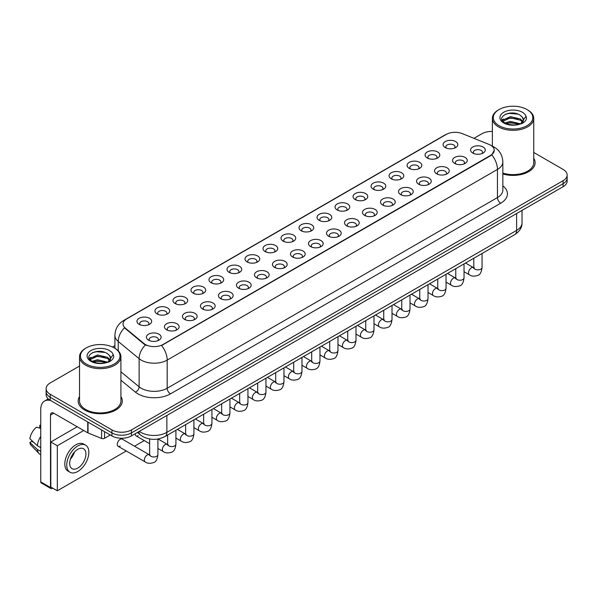 <?xml version="1.0" encoding="UTF-8"?>
<svg xmlns="http://www.w3.org/2000/svg" width="597" height="597" viewBox="0 0 597 597"><rect width="100%" height="100%" fill="white"/><g stroke="black" fill="none" stroke-linecap="round" stroke-linejoin="round"><path stroke-width="0.9" d="M427.236 157.974L427.236 157.974A7.358 4.246 180 0 1 427.236 151.966A7.358 4.246 180 0 1 437.638 151.966A7.358 4.246 180 0 1 437.638 157.974A7.358 4.246 180 0 1 427.236 157.974M436.429 158.533A4.597 2.657 0 0 0 437.034 157.22A4.597 2.657 0 0 0 435.691 155.347A4.597 2.657 0 0 0 430.676 154.772A4.597 2.657 0 0 0 427.84 157.22A4.597 2.657 0 0 0 428.445 158.533M409.229 168.369L409.229 168.369A7.358 4.246 180 0 1 409.229 162.362A7.358 4.246 180 0 1 419.631 162.362A7.358 4.246 180 0 1 419.631 168.369A7.358 4.246 180 0 1 409.229 168.369M418.422 168.936A4.597 2.657 0 0 0 419.027 167.623A4.597 2.657 0 0 0 417.684 165.742A4.597 2.657 0 0 0 412.669 165.168A4.597 2.657 0 0 0 409.833 167.623A4.597 2.657 0 0 0 410.438 168.936M391.222 178.764L391.222 178.764A7.358 4.246 180 0 1 391.222 172.764A7.358 4.246 180 0 1 401.624 172.764A7.358 4.246 180 0 1 401.624 178.764A7.358 4.246 180 0 1 391.222 178.764M400.415 179.331A4.597 2.657 0 0 0 401.02 178.018A4.597 2.657 0 0 0 399.669 176.137A4.597 2.657 0 0 0 394.662 175.563A4.597 2.657 0 0 0 391.826 178.018A4.597 2.657 0 0 0 392.43 179.331M373.215 189.167L373.215 189.167A7.358 4.246 180 0 1 373.215 183.16A7.358 4.246 180 0 1 383.617 183.16A7.358 4.246 180 0 1 383.617 189.167A7.358 4.246 180 0 1 373.215 189.167M382.408 189.727A4.597 2.657 0 0 0 383.013 188.413A4.597 2.657 0 0 0 381.662 186.533A4.597 2.657 0 0 0 376.655 185.958A4.597 2.657 0 0 0 373.819 188.413A4.597 2.657 0 0 0 374.416 189.727M355.208 199.562L355.208 199.562A7.358 4.246 180 0 1 355.208 193.555A7.358 4.246 180 0 1 365.603 193.555A7.358 4.246 180 0 1 365.603 199.562A7.358 4.246 180 0 1 355.208 199.562M364.401 200.122A4.597 2.657 0 0 0 365.006 198.808A4.597 2.657 0 0 0 363.655 196.935A4.597 2.657 0 0 0 358.648 196.361A4.597 2.657 0 0 0 355.805 198.808A4.597 2.657 0 0 0 356.409 200.122M337.193 209.957L337.193 209.957A7.358 4.246 180 0 1 337.193 203.95A7.358 4.246 180 0 1 347.596 203.95A7.358 4.246 180 0 1 347.596 209.957A7.358 4.246 180 0 1 337.193 209.957M346.394 210.517A4.597 2.657 0 0 0 346.991 209.204A4.597 2.657 0 0 0 345.648 207.331A4.597 2.657 0 0 0 340.641 206.756A4.597 2.657 0 0 0 337.798 209.204A4.597 2.657 0 0 0 338.402 210.517M319.186 220.353L319.186 220.353A7.358 4.246 180 0 1 319.186 214.345A7.358 4.246 180 0 1 329.589 214.345A7.358 4.246 180 0 1 329.589 220.353A7.358 4.246 180 0 1 319.186 220.353M328.38 220.92A4.597 2.657 0 0 0 328.984 219.606A4.597 2.657 0 0 0 327.641 217.726A4.597 2.657 0 0 0 322.626 217.151A4.597 2.657 0 0 0 319.791 219.606A4.597 2.657 0 0 0 320.395 220.92M301.179 230.748L301.179 230.748A7.358 4.246 180 0 1 301.179 224.748A7.358 4.246 180 0 1 311.582 224.748A7.358 4.246 180 0 1 311.582 230.748A7.358 4.246 180 0 1 301.179 230.748M310.373 231.315A4.597 2.657 0 0 0 310.977 230.002A4.597 2.657 0 0 0 309.634 228.121A4.597 2.657 0 0 0 304.619 227.547A4.597 2.657 0 0 0 301.783 230.002A4.597 2.657 0 0 0 302.388 231.315M283.172 241.151L283.172 241.151A7.358 4.246 180 0 1 283.172 235.143A7.358 4.246 180 0 1 293.575 235.143A7.358 4.246 180 0 1 293.575 241.151A7.358 4.246 180 0 1 283.172 241.151M292.366 241.71A4.597 2.657 0 0 0 292.97 240.397A4.597 2.657 0 0 0 291.62 238.524A4.597 2.657 0 0 0 286.612 237.942A4.597 2.657 0 0 0 283.776 240.397A4.597 2.657 0 0 0 284.381 241.71M265.165 251.546L265.165 251.546A7.358 4.246 180 0 1 265.165 245.539A7.358 4.246 180 0 1 275.568 245.539A7.358 4.246 180 0 1 275.568 251.546A7.358 4.246 180 0 1 265.165 251.546M274.359 252.106A4.597 2.657 0 0 0 274.963 250.792A4.597 2.657 0 0 0 273.613 248.919A4.597 2.657 0 0 0 268.605 248.345A4.597 2.657 0 0 0 265.769 250.792A4.597 2.657 0 0 0 266.366 252.106M247.158 261.941L247.158 261.941A7.358 4.246 180 0 1 247.158 255.934A7.358 4.246 180 0 1 257.561 255.934A7.358 4.246 180 0 1 257.561 261.941A7.358 4.246 180 0 1 247.158 261.941M256.352 262.508A4.597 2.657 0 0 0 256.956 261.195A4.597 2.657 0 0 0 255.606 259.314A4.597 2.657 0 0 0 250.598 258.74A4.597 2.657 0 0 0 247.762 261.195A4.597 2.657 0 0 0 248.359 262.508M229.144 272.336L229.144 272.336A7.358 4.246 180 0 1 229.144 266.337A7.358 4.246 180 0 1 239.546 266.337A7.358 4.246 180 0 1 239.546 272.336A7.358 4.246 180 0 1 229.144 272.336M238.345 272.904A4.597 2.657 0 0 0 238.942 271.59A4.597 2.657 0 0 0 237.599 269.71A4.597 2.657 0 0 0 232.591 269.135A4.597 2.657 0 0 0 229.748 271.59A4.597 2.657 0 0 0 230.352 272.904M211.137 282.739L211.137 282.739A7.358 4.246 180 0 1 211.137 276.732A7.358 4.246 180 0 1 221.539 276.732A7.358 4.246 180 0 1 221.539 282.739A7.358 4.246 180 0 1 211.137 282.739M220.338 283.299A4.597 2.657 0 0 0 220.935 281.985A4.597 2.657 0 0 0 219.592 280.105A4.597 2.657 0 0 0 214.584 279.53A4.597 2.657 0 0 0 211.741 281.985A4.597 2.657 0 0 0 212.345 283.299M193.13 293.134L193.13 293.134A7.358 4.246 180 0 1 193.13 287.127A7.358 4.246 180 0 1 203.532 287.127A7.358 4.246 180 0 1 203.532 293.134A7.358 4.246 180 0 1 193.13 293.134M202.323 293.694A4.597 2.657 0 0 0 202.928 292.381A4.597 2.657 0 0 0 201.585 290.508A4.597 2.657 0 0 0 196.57 289.933A4.597 2.657 0 0 0 193.734 292.381A4.597 2.657 0 0 0 194.338 293.694M175.122 303.53L175.122 303.53A7.358 4.246 180 0 1 175.122 297.522A7.358 4.246 180 0 1 185.525 297.522A7.358 4.246 180 0 1 185.525 303.53A7.358 4.246 180 0 1 175.122 303.53M184.316 304.089A4.597 2.657 0 0 0 184.921 302.776A4.597 2.657 0 0 0 183.577 300.903A4.597 2.657 0 0 0 178.563 300.328A4.597 2.657 0 0 0 175.727 302.776A4.597 2.657 0 0 0 176.331 304.089M157.115 313.925L157.115 313.925A7.358 4.246 180 0 1 157.115 307.918A7.358 4.246 180 0 1 167.518 307.918A7.358 4.246 180 0 1 167.518 313.925A7.358 4.246 180 0 1 157.115 313.925M166.309 314.492A4.597 2.657 0 0 0 166.914 313.179A4.597 2.657 0 0 0 165.563 311.298A4.597 2.657 0 0 0 160.556 310.724A4.597 2.657 0 0 0 157.72 313.179A4.597 2.657 0 0 0 158.324 314.492M139.108 324.32L139.108 324.32A7.358 4.246 180 0 1 139.108 318.32A7.358 4.246 180 0 1 149.511 318.32A7.358 4.246 180 0 1 149.511 324.32A7.358 4.246 180 0 1 139.108 324.32M148.302 324.887A4.597 2.657 0 0 0 148.907 323.574A4.597 2.657 0 0 0 147.556 321.693A4.597 2.657 0 0 0 142.549 321.119A4.597 2.657 0 0 0 139.713 323.574A4.597 2.657 0 0 0 140.31 324.887M445.243 147.578L445.243 147.578A7.358 4.246 180 0 1 445.243 141.571A7.358 4.246 180 0 1 455.645 141.571A7.358 4.246 180 0 1 455.645 147.578A7.358 4.246 180 0 1 445.243 147.578M454.444 148.138A4.597 2.657 0 0 0 455.041 146.825A4.597 2.657 0 0 0 453.698 144.952A4.597 2.657 0 0 0 448.69 144.377A4.597 2.657 0 0 0 445.847 146.825A4.597 2.657 0 0 0 446.452 148.138M454.705 163.436L454.705 163.436A7.358 4.246 180 0 1 454.705 157.429A7.358 4.246 180 0 1 465.108 157.429A7.358 4.246 180 0 1 465.108 163.436A7.358 4.246 180 0 1 454.705 163.436M463.899 163.996A4.597 2.657 0 0 0 464.503 162.683A4.597 2.657 0 0 0 463.153 160.809A4.597 2.657 0 0 0 458.145 160.235A4.597 2.657 0 0 0 455.31 162.683A4.597 2.657 0 0 0 455.914 163.996M436.698 173.831L436.698 173.831A7.358 4.246 180 0 1 436.698 167.824A7.358 4.246 180 0 1 447.101 167.824A7.358 4.246 180 0 1 447.101 173.831A7.358 4.246 180 0 1 436.698 173.831M445.892 174.391A4.597 2.657 0 0 0 446.496 173.078A4.597 2.657 0 0 0 445.146 171.205A4.597 2.657 0 0 0 440.138 170.63A4.597 2.657 0 0 0 437.303 173.078A4.597 2.657 0 0 0 437.899 174.391M418.691 184.227L418.691 184.227A7.358 4.246 180 0 1 418.691 178.219A7.358 4.246 180 0 1 429.086 178.219A7.358 4.246 180 0 1 429.086 184.227A7.358 4.246 180 0 1 418.691 184.227M427.885 184.794A4.597 2.657 0 0 0 428.489 183.48A4.597 2.657 0 0 0 427.139 181.6A4.597 2.657 0 0 0 422.131 181.025A4.597 2.657 0 0 0 419.295 183.48A4.597 2.657 0 0 0 419.892 184.794M400.677 194.622L400.677 194.622A7.358 4.246 180 0 1 400.677 188.622A7.358 4.246 180 0 1 411.079 188.622A7.358 4.246 180 0 1 411.079 194.622A7.358 4.246 180 0 1 400.677 194.622M409.878 195.189A4.597 2.657 0 0 0 410.475 193.876A4.597 2.657 0 0 0 409.132 191.995A4.597 2.657 0 0 0 404.124 191.421A4.597 2.657 0 0 0 401.281 193.876A4.597 2.657 0 0 0 401.885 195.189M382.67 205.025L382.67 205.025A7.358 4.246 180 0 1 382.67 199.017A7.358 4.246 180 0 1 393.072 199.017A7.358 4.246 180 0 1 393.072 205.025A7.358 4.246 180 0 1 382.67 205.025M391.863 205.584A4.597 2.657 0 0 0 392.468 204.271A4.597 2.657 0 0 0 391.125 202.398A4.597 2.657 0 0 0 386.11 201.816A4.597 2.657 0 0 0 383.274 204.271A4.597 2.657 0 0 0 383.878 205.584M364.663 215.42L364.663 215.42A7.358 4.246 180 0 1 364.663 209.413A7.358 4.246 180 0 1 375.065 209.413A7.358 4.246 180 0 1 375.065 215.42A7.358 4.246 180 0 1 364.663 215.42M373.856 215.98A4.597 2.657 0 0 0 374.461 214.666A4.597 2.657 0 0 0 373.118 212.793A4.597 2.657 0 0 0 368.103 212.219A4.597 2.657 0 0 0 365.267 214.666A4.597 2.657 0 0 0 365.871 215.98M346.656 225.815L346.656 225.815A7.358 4.246 180 0 1 346.656 219.808A7.358 4.246 180 0 1 357.058 219.808A7.358 4.246 180 0 1 357.058 225.815A7.358 4.246 180 0 1 346.656 225.815M355.849 226.375A4.597 2.657 0 0 0 356.454 225.062A4.597 2.657 0 0 0 355.103 223.188A4.597 2.657 0 0 0 350.096 222.614A4.597 2.657 0 0 0 347.26 225.062A4.597 2.657 0 0 0 347.864 226.375M328.648 236.211L328.648 236.211A7.358 4.246 180 0 1 328.648 230.211A7.358 4.246 180 0 1 339.051 230.211A7.358 4.246 180 0 1 339.051 236.211A7.358 4.246 180 0 1 328.648 236.211M337.842 236.778A4.597 2.657 0 0 0 338.447 235.464A4.597 2.657 0 0 0 337.096 233.584A4.597 2.657 0 0 0 332.089 233.009A4.597 2.657 0 0 0 329.253 235.464A4.597 2.657 0 0 0 329.85 236.778M310.641 246.606L310.641 246.606A7.358 4.246 180 0 1 310.641 240.606A7.358 4.246 180 0 1 321.044 240.606A7.358 4.246 180 0 1 321.044 246.606A7.358 4.246 180 0 1 310.641 246.606M319.835 247.173A4.597 2.657 0 0 0 320.44 245.86A4.597 2.657 0 0 0 319.089 243.979A4.597 2.657 0 0 0 314.082 243.404A4.597 2.657 0 0 0 311.246 245.86A4.597 2.657 0 0 0 311.843 247.173M292.634 257.008L292.634 257.008A7.358 4.246 180 0 1 292.634 251.001A7.358 4.246 180 0 1 303.03 251.001A7.358 4.246 180 0 1 303.03 257.008A7.358 4.246 180 0 1 292.634 257.008M301.828 257.568A4.597 2.657 0 0 0 302.425 256.255A4.597 2.657 0 0 0 301.082 254.382A4.597 2.657 0 0 0 296.075 253.807A4.597 2.657 0 0 0 293.231 256.255A4.597 2.657 0 0 0 293.836 257.568M274.62 267.404L274.62 267.404A7.358 4.246 180 0 1 274.62 261.396A7.358 4.246 180 0 1 285.023 261.396A7.358 4.246 180 0 1 285.023 267.404A7.358 4.246 180 0 1 274.62 267.404M283.821 267.963A4.597 2.657 0 0 0 284.418 266.65A4.597 2.657 0 0 0 283.075 264.777A4.597 2.657 0 0 0 278.068 264.202A4.597 2.657 0 0 0 275.224 266.65A4.597 2.657 0 0 0 275.829 267.963M256.613 277.799L256.613 277.799A7.358 4.246 180 0 1 256.613 271.792A7.358 4.246 180 0 1 267.016 271.792A7.358 4.246 180 0 1 267.016 277.799A7.358 4.246 180 0 1 256.613 277.799M265.807 278.366A4.597 2.657 0 0 0 266.411 277.053A4.597 2.657 0 0 0 265.068 275.172A4.597 2.657 0 0 0 260.053 274.598A4.597 2.657 0 0 0 257.217 277.053A4.597 2.657 0 0 0 257.822 278.366M238.606 288.194L238.606 288.194A7.358 4.246 180 0 1 238.606 282.194A7.358 4.246 180 0 1 249.009 282.194A7.358 4.246 180 0 1 249.009 288.194A7.358 4.246 180 0 1 238.606 288.194M247.8 288.761A4.597 2.657 0 0 0 248.404 287.448A4.597 2.657 0 0 0 247.061 285.567A4.597 2.657 0 0 0 242.046 284.993A4.597 2.657 0 0 0 239.21 287.448A4.597 2.657 0 0 0 239.815 288.761M220.599 298.597L220.599 298.597A7.358 4.246 180 0 1 220.599 292.59A7.358 4.246 180 0 1 231.002 292.59A7.358 4.246 180 0 1 231.002 298.597A7.358 4.246 180 0 1 220.599 298.597M229.793 299.157A4.597 2.657 0 0 0 230.397 297.843A4.597 2.657 0 0 0 229.047 295.97A4.597 2.657 0 0 0 224.039 295.388A4.597 2.657 0 0 0 221.203 297.843A4.597 2.657 0 0 0 221.808 299.157M202.592 308.992L202.592 308.992A7.358 4.246 180 0 1 202.592 302.985A7.358 4.246 180 0 1 212.995 302.985A7.358 4.246 180 0 1 212.995 308.992A7.358 4.246 180 0 1 202.592 308.992M211.786 309.552A4.597 2.657 0 0 0 212.39 308.239A4.597 2.657 0 0 0 211.04 306.365A4.597 2.657 0 0 0 206.032 305.791A4.597 2.657 0 0 0 203.196 308.239A4.597 2.657 0 0 0 203.793 309.552M184.585 319.388L184.585 319.388A7.358 4.246 180 0 1 184.585 313.38A7.358 4.246 180 0 1 194.98 313.38A7.358 4.246 180 0 1 194.98 319.388A7.358 4.246 180 0 1 184.585 319.388M193.779 319.947A4.597 2.657 0 0 0 194.383 318.634A4.597 2.657 0 0 0 193.032 316.761A4.597 2.657 0 0 0 188.025 316.186A4.597 2.657 0 0 0 185.189 318.634A4.597 2.657 0 0 0 185.786 319.947M166.57 329.783L166.57 329.783A7.358 4.246 180 0 1 166.57 323.775A7.358 4.246 180 0 1 176.973 323.775A7.358 4.246 180 0 1 176.973 329.783A7.358 4.246 180 0 1 166.57 329.783M175.772 330.35A4.597 2.657 0 0 0 176.369 329.037A4.597 2.657 0 0 0 175.025 327.156A4.597 2.657 0 0 0 170.018 326.581A4.597 2.657 0 0 0 167.175 329.037A4.597 2.657 0 0 0 167.779 330.35M148.563 340.178L148.563 340.178A7.358 4.246 180 0 1 148.563 334.178A7.358 4.246 180 0 1 158.966 334.178A7.358 4.246 180 0 1 158.966 340.178A7.358 4.246 180 0 1 148.563 340.178M157.757 340.745A4.597 2.657 0 0 0 158.362 339.432A4.597 2.657 0 0 0 157.018 337.551A4.597 2.657 0 0 0 152.004 336.977A4.597 2.657 0 0 0 149.168 339.432A4.597 2.657 0 0 0 149.772 340.745M472.712 153.033L472.712 153.033A7.358 4.246 180 0 1 472.712 147.034A7.358 4.246 180 0 1 483.115 147.034A7.358 4.246 180 0 1 483.115 153.033A7.358 4.246 180 0 1 472.712 153.033M481.906 153.601A4.597 2.657 0 0 0 482.51 152.287A4.597 2.657 0 0 0 481.167 150.407A4.597 2.657 0 0 0 476.152 149.832A4.597 2.657 0 0 0 473.317 152.287A4.597 2.657 0 0 0 473.921 153.601M488.965 144.407A12.41 7.164 180 0 1 490.622 145.213A12.41 7.164 180 0 1 494.256 150.28A12.41 7.164 180 0 1 490.622 155.347L162.966 344.514A12.41 7.164 180 0 1 144.019 343.559L125.28 328.104A12.41 7.164 180 0 1 123.034 323.999A12.41 7.164 180 0 1 126.668 318.932L446.302 134.392A12.41 7.164 180 0 1 462.197 133.586L488.965 144.407M79.543 396.572A22.067 12.738 0 0 0 78.162 401.005A22.067 12.738 0 0 0 84.625 410.012A22.067 12.738 0 0 0 108.676 412.773A22.067 12.738 0 0 0 122.295 401.005A22.067 12.738 0 0 0 120.915 396.572A22.067 12.738 0 0 1 122.295 401.005A22.067 12.738 0 0 1 108.676 412.773A22.067 12.738 0 0 1 84.625 410.012A22.067 12.738 0 0 1 78.162 401.005A22.067 12.738 0 0 1 79.543 396.572M494.256 150.28L491.824 154.839L490.622 155.713L161.571 345.514A16.089 9.291 60 0 1 167.19 360.095A18.388 10.619 180 0 1 141.19 360.095A18.388 10.619 180 0 1 139.123 358.678L118.243 341.454A18.388 10.619 180 0 1 114.915 335.365L114.915 348.305M79.543 366.028L50.17 382.99A13.791 7.962 0 0 0 46.133 388.617L46.133 394.624A13.791 7.962 0 0 0 50.17 400.259L111.93 435.914L111.93 432.907A13.791 7.962 0 0 0 131.437 432.907L563.113 183.682A13.791 7.962 0 0 0 567.15 178.055A13.791 7.962 0 0 1 563.113 183.682L131.437 432.907A13.791 7.962 0 0 1 111.93 432.907L50.17 397.251L111.93 432.907L111.93 429.907A13.791 7.962 0 0 0 131.437 429.907L563.113 180.682A13.791 7.962 0 0 0 567.15 175.048A13.791 7.962 0 0 0 563.113 169.421L533.74 152.466M46.133 391.625A13.791 7.962 0 0 0 50.17 397.251A13.791 7.962 0 0 1 46.133 391.625M146.81 345.514L144.019 344.103L124.445 327.805A16.089 10.761 129.5 0 0 118.243 341.454L118.243 350.842M502.838 173.958A22.067 12.738 0 0 0 535.121 162.668A22.067 12.738 0 0 0 533.74 158.235A22.067 12.738 0 0 1 535.121 162.668A22.067 12.738 0 0 1 502.838 173.958M492.368 131.444A13.791 7.962 0 0 0 481.846 133.765L473.936 138.332M114.915 345.611L112.49 347.014M46.133 388.617A13.791 7.962 0 0 0 50.17 394.251L111.93 429.907M111.93 435.914A13.791 7.962 0 0 0 131.437 435.914L563.113 186.689A13.791 7.962 0 0 0 567.15 181.055L567.15 175.048M104.535 431.646L104.535 438.302L110.303 434.974M50.857 400.654A18.388 10.619 -120 0 0 44.551 401.035A18.388 10.619 -120 0 0 40.745 409.452L40.745 481.891L50.499 487.525L50.499 415.079A4.597 2.657 60 0 1 51.446 412.975A4.597 2.657 60 0 1 53.745 413.206L87.737 432.825L87.737 421.945M50.499 487.525A2.298 1.328 120 0 0 50.969 488.577L41.223 482.943A2.298 1.328 -60 0 1 40.745 481.891M50.969 488.577A2.298 1.328 120 0 0 52.118 488.458L52.708 488.122M104.535 438.302A2.298 1.328 180 0 1 101.594 438.452L88.043 432.974A2.298 1.328 180 0 1 87.737 432.825M502.838 173.048A20.686 11.94 0 0 0 533.74 162.668L533.74 118.378A20.686 11.94 0 0 0 527.681 109.93L527.032 109.557A19.768 11.41 0 0 0 499.077 109.557A19.768 11.41 0 0 0 499.077 125.691A19.768 11.41 0 0 0 527.032 125.691A19.768 11.41 0 0 0 527.032 109.557L527.681 109.93M499.077 109.557L498.428 109.93A20.686 11.94 0 0 0 492.368 118.378A20.686 11.94 0 0 0 498.428 126.818A20.686 11.94 0 0 0 520.972 129.407A20.686 11.94 0 0 0 533.74 118.378M523.293 120.594L523.442 119.878A10.395 6 0 0 0 522.271 117.102L520.412 115.408C510.831 108.632 494.868 117.475 504.719 122.728C508.748 124.907 513.502 125.467 518.98 124.4L521.897 123.549C524.711 122.109 526.263 120.31 526.569 118.154L526.002 116.296L520.748 123.654M505.032 122.907L510.36 121.4L520.509 123.825M517.823 123.631L509.547 122.915L506.256 123.512L510.36 122.594L519.353 124.318M502.704 120.982L503.017 120.087L510.36 116.639L520.397 118.982L522.815 121.497M502.987 121.325L510.36 117.825L520.397 120.176L522.412 122.064M522.271 117.102L523.435 120.019M523.442 120.169L522.293 123.348M502.107 119.982L503.868 118.997M505.472 114.214L509.547 113.385L517.927 114.124M502.331 120.43L503.07 119.99M506.241 118.751L509.547 118.154L517.823 118.863M86.252 347.894L85.602 348.267A20.686 11.94 0 0 0 79.543 356.715L79.543 401.005A20.686 11.94 0 0 0 85.602 409.452A20.686 11.94 0 0 0 108.147 412.042A20.686 11.94 0 0 0 120.915 401.005L120.915 356.715A20.686 11.94 0 0 0 114.855 348.267L114.206 347.894A19.768 11.41 0 0 0 86.252 347.894A19.768 11.41 0 0 0 86.252 364.036A19.768 11.41 0 0 0 114.206 364.036A19.768 11.41 0 0 0 114.206 347.894L114.855 348.267M79.543 356.715A20.686 11.94 0 0 0 85.602 365.163A20.686 11.94 0 0 0 108.147 367.752A20.686 11.94 0 0 0 120.915 356.715M110.467 358.931L110.624 358.215A10.395 6 0 0 0 109.445 355.446L107.587 353.752C98.005 346.976 82.05 355.819 91.901 361.073C95.923 363.252 100.677 363.812 106.162 362.737L109.079 361.894C111.885 360.454 113.445 358.655 113.751 356.499L113.176 354.633L107.93 361.991M92.207 361.252L97.542 359.745L107.684 362.163M105.005 361.969L96.721 361.26L93.43 361.857L97.542 360.939L106.535 362.663M89.878 359.327L90.192 358.424L97.542 354.976L107.579 357.327L109.99 359.834M90.162 359.67L97.542 356.17L107.579 358.513L109.594 360.401M109.445 355.446L110.617 358.357M110.624 358.596L109.467 361.692M89.281 358.319L91.042 357.334M92.647 352.551L96.721 351.723L105.109 352.461M89.505 358.767L90.244 358.327M93.416 357.088L96.721 356.491L105.005 357.2M157.906 439.011L157.906 454.586C157.339 459.392 155.847 462.078 153.444 462.638C150.026 463.697 147.272 463.459 145.198 461.921A4.134 2.388 -60 0 1 144.564 458.608A4.134 2.388 -60 0 1 147.265 454.959A4.134 2.388 -60 0 1 147.452 454.862A4.134 2.388 -60 0 1 149.332 454.757L122.258 439.123A4.134 2.388 120 0 0 120.191 439.332A4.134 2.388 120 0 0 117.482 442.974A4.134 2.388 120 0 0 118.116 446.287A4.134 2.388 120 0 0 120.191 446.086M135.28 433.691A4.134 2.388 120 0 0 136.131 435.892A4.134 2.388 120 0 0 138.198 435.691M83.714 430.512L57.319 445.75L57.319 490.786L126.258 450.989M134.534 446.213L144.265 440.593M77.214 426.758L50.82 441.996L50.82 487.033L57.319 490.786M57.319 445.75L50.82 441.996M77.804 468.078A11.492 6.634 120 0 0 85.311 457.951A11.492 6.634 120 0 0 83.55 448.743A11.492 6.634 120 0 0 77.804 449.31A11.492 6.634 120 0 0 70.289 459.444A11.492 6.634 120 0 0 72.058 468.652A11.492 6.634 120 0 0 77.804 468.078M70.371 459.175A11.492 6.634 120 0 0 74.498 452.026M40.745 425.579L39.768 425.288L39.768 427.594L40.745 428.153M85.617 445.161L83.662 444.034A15.626 9.022 120 0 0 75.849 444.81A15.626 9.022 120 0 0 65.64 458.586A15.626 9.022 120 0 0 68.036 471.108L69.983 472.234A15.626 9.022 120 0 0 77.804 471.458A15.626 9.022 120 0 0 88.013 457.683A15.626 9.022 120 0 0 85.617 445.161A15.626 9.022 120 0 0 77.804 445.937A15.626 9.022 120 0 0 67.588 459.705A15.626 9.022 120 0 0 69.983 472.234M40.745 436.325A15.171 8.761 120 0 0 37.29 445.675L29.85 438.713A11.955 6.903 120 0 1 36.521 427.161L40.745 428.445M40.745 447.668L37.29 445.675M33.872 442.481L31.85 441.31L29.85 442.467L37.29 449.429L40.745 451.422M37.29 449.429A15.171 8.761 120 0 0 39.163 453.668A15.171 8.761 120 0 0 40.312 454.571L40.745 454.817M40.745 425.012A11.955 6.903 120 0 0 39.768 425.288M29.85 442.467A11.955 6.903 120 0 0 31.26 445.444L39.163 453.668M162.966 344.514L162.966 344.887M144.019 343.559L144.019 344.103M125.28 328.104L125.28 328.648M502.838 185.854A22.985 13.268 180 0 1 500.696 203.204L170.444 393.878A4.597 2.657 60 0 1 167.19 388.244L497.45 197.57A18.388 10.619 0 0 0 502.838 190.062L502.838 161.914A18.388 10.619 180 0 1 497.45 169.421A16.089 9.291 -120 0 0 491.824 154.839M170.444 393.878A22.985 13.268 180 0 1 137.937 393.878A22.985 13.268 180 0 1 135.362 392.102L120.915 380.192M145.392 344.954A16.089 10.761 129.5 0 0 139.123 358.678L139.123 386.826A18.388 10.619 0 0 0 141.19 388.244A18.388 10.619 0 0 0 167.19 388.244L167.19 360.095L497.45 169.421L497.45 197.57A4.597 2.657 60 0 0 500.696 203.204M502.838 161.914C502.525 155.302 499.614 150.347 494.115 147.041L491.794 145.907A16.089 7.537 112 0 0 491.577 145.832M125.303 319.865A16.089 9.291 -120 0 0 123.639 320.492C118.131 323.798 115.228 328.753 114.915 335.365M123.639 320.492L444.952 134.982A16.089 9.291 60 0 1 446.168 134.467M131.437 429.907L131.437 435.914M563.113 180.682L563.113 186.689M50.17 394.251L50.17 400.259M120.915 371.812L139.123 386.826A4.597 3.075 -50.5 0 1 135.362 392.102M139.34 431.347A18.388 10.619 0 0 0 140.862 432.347A18.388 10.619 0 0 0 166.869 432.347L516.629 230.412A18.388 10.619 0 0 0 522.017 222.905C522.151 227.472 519.718 231.375 514.726 234.621L164.959 436.556A9.194 5.306 60 0 0 166.869 432.347L166.869 415.46M516.629 213.525L516.629 230.412A9.194 5.306 60 0 1 514.726 234.621M138.84 431.638A9.194 6.149 129.5 0 0 140.482 434.982L137.422 432.452M482.048 253.486L482.048 267.441A4.134 2.388 180 0 1 480.652 269.232A4.134 2.388 180 0 1 474.988 269.135A4.134 2.388 180 0 1 473.779 267.441L473.645 268.337L474.011 268.031M482.048 267.441C481.481 272.247 479.995 274.933 477.585 275.493C474.167 276.553 471.421 276.314 469.346 274.777A4.134 2.388 -60 0 1 468.712 271.463A4.134 2.388 -60 0 1 471.414 267.814A4.134 2.388 -60 0 1 471.593 267.717A4.134 2.388 -60 0 1 473.481 267.613L474.324 267.941M464.041 263.881L464.041 277.836A4.134 2.388 180 0 1 462.638 279.627A4.134 2.388 180 0 1 456.981 279.53A4.134 2.388 180 0 1 455.765 277.836L455.638 278.732L456.004 278.426M464.041 277.836C463.473 282.642 461.988 285.329 459.578 285.888C456.16 286.948 453.414 286.709 451.332 285.179A4.134 2.388 -60 0 1 450.698 281.859A4.134 2.388 -60 0 1 453.407 278.217A4.134 2.388 -60 0 1 453.586 278.112A4.134 2.388 -60 0 1 455.474 278.008L456.309 278.344M446.034 274.284L446.034 288.239A4.134 2.388 180 0 1 444.631 290.03A4.134 2.388 180 0 1 438.974 289.926A4.134 2.388 180 0 1 437.758 288.239L437.623 289.127L437.997 288.821M446.034 288.239C445.466 293.037 443.981 295.724 441.571 296.284C438.153 297.343 435.407 297.105 433.325 295.575A4.134 2.388 -60 0 1 432.691 292.254A4.134 2.388 -60 0 1 435.4 288.612A4.134 2.388 -60 0 1 435.579 288.515A4.134 2.388 -60 0 1 437.467 288.403L438.302 288.739M428.027 284.679L428.027 298.634A4.134 2.388 180 0 1 426.624 300.425A4.134 2.388 180 0 1 420.96 300.321A4.134 2.388 180 0 1 419.751 298.634L419.616 299.53L419.989 299.224M428.027 298.634C427.459 303.44 425.974 306.119 423.564 306.686C420.146 307.739 417.4 307.5 415.318 305.97A4.134 2.388 -60 0 1 414.684 302.657A4.134 2.388 -60 0 1 417.385 299.007A4.134 2.388 -60 0 1 417.572 298.91A4.134 2.388 -60 0 1 419.46 298.806L420.295 299.134M410.02 295.075L410.02 309.03A4.134 2.388 180 0 1 408.617 310.821A4.134 2.388 180 0 1 402.953 310.716A4.134 2.388 180 0 1 401.744 309.03L401.609 309.925L401.982 309.619M410.02 309.03C409.452 313.835 407.96 316.514 405.557 317.082C402.139 318.141 399.393 317.902 397.311 316.365A4.134 2.388 -60 0 1 396.677 313.052A4.134 2.388 -60 0 1 399.378 309.403A4.134 2.388 -60 0 1 399.565 309.306A4.134 2.388 -60 0 1 401.445 309.201L402.288 309.53M50.499 415.079L53.745 413.206M88.043 422.124L88.043 432.974M101.594 438.452L101.594 429.944M526.002 116.296A13.149 7.589 0 0 0 522.353 112.258A13.149 7.589 0 0 0 503.756 112.258A13.149 7.589 0 0 0 503.756 122.989A13.149 7.589 0 0 0 518.98 124.4M520.621 123.982A10.395 6 0 0 0 523.427 120.213M113.176 354.633A13.149 7.589 0 0 0 109.527 350.596A13.149 7.589 0 0 0 90.931 350.596A13.149 7.589 0 0 0 90.931 361.334A13.149 7.589 0 0 0 106.162 362.737M107.803 362.327A10.395 6 0 0 0 110.602 358.558M392.013 305.47L392.013 319.425A4.134 2.388 180 0 1 390.61 321.216A4.134 2.388 180 0 1 384.946 321.119A4.134 2.388 180 0 1 383.737 319.425L383.602 320.32L383.975 320.014M392.013 319.425C391.445 324.231 389.953 326.917 387.543 327.477C384.132 328.537 381.379 328.298 379.304 326.76A4.134 2.388 -60 0 1 378.67 323.447A4.134 2.388 -60 0 1 381.371 319.805A4.134 2.388 -60 0 1 381.558 319.701A4.134 2.388 -60 0 1 383.438 319.596L384.281 319.932M373.998 315.865L373.998 329.828A4.134 2.388 180 0 1 372.603 331.619A4.134 2.388 180 0 1 366.939 331.514A4.134 2.388 180 0 1 365.73 329.828L365.595 330.716L365.961 330.41M373.998 329.828C373.431 334.626 371.946 337.312 369.536 337.872C366.118 338.932 363.372 338.693 361.297 337.163A4.134 2.388 -60 0 1 360.663 333.842A4.134 2.388 -60 0 1 363.364 330.201A4.134 2.388 -60 0 1 363.551 330.096A4.134 2.388 -60 0 1 365.431 329.992L366.274 330.328M355.991 326.268L355.991 340.223A4.134 2.388 180 0 1 354.596 342.014A4.134 2.388 180 0 1 348.932 341.909A4.134 2.388 180 0 1 347.715 340.223L347.588 341.111L347.954 340.805M355.991 340.223C355.424 345.029 353.939 347.708 351.529 348.275C348.111 349.327 345.365 349.088 343.29 347.558A4.134 2.388 -60 0 1 342.656 344.245A4.134 2.388 -60 0 1 345.357 340.596A4.134 2.388 -60 0 1 345.536 340.499A4.134 2.388 -60 0 1 347.424 340.394L348.267 340.723M337.984 336.663L337.984 350.618A4.134 2.388 180 0 1 336.581 352.409A4.134 2.388 180 0 1 330.925 352.305A4.134 2.388 180 0 1 329.708 350.618L329.581 351.514L329.947 351.208M337.984 350.618C337.417 355.424 335.932 358.103 333.522 358.67C330.104 359.722 327.357 359.491 325.275 357.954A4.134 2.388 -60 0 1 324.641 354.64A4.134 2.388 -60 0 1 327.35 350.991A4.134 2.388 -60 0 1 327.529 350.894A4.134 2.388 -60 0 1 329.417 350.79L330.253 351.118M319.977 347.058L319.977 361.013A4.134 2.388 180 0 1 318.574 362.804A4.134 2.388 180 0 1 312.918 362.707A4.134 2.388 180 0 1 311.701 361.013L311.567 361.909L311.94 361.603M319.977 361.013C319.41 365.819 317.925 368.506 315.514 369.065C312.097 370.125 309.35 369.886 307.268 368.349A4.134 2.388 -60 0 1 306.634 365.036A4.134 2.388 -60 0 1 309.336 361.386A4.134 2.388 -60 0 1 309.522 361.289A4.134 2.388 -60 0 1 311.41 361.185L312.246 361.513M301.97 357.454L301.97 371.409A4.134 2.388 180 0 1 300.567 373.2A4.134 2.388 180 0 1 294.903 373.103A4.134 2.388 180 0 1 293.694 371.409L293.56 372.304L293.933 371.998M301.97 371.409C301.403 376.214 299.91 378.901 297.507 379.461C294.09 380.52 291.343 380.282 289.261 378.752A4.134 2.388 -60 0 1 288.627 375.431A4.134 2.388 -60 0 1 291.329 371.789A4.134 2.388 -60 0 1 291.515 371.685A4.134 2.388 -60 0 1 293.396 371.58L294.239 371.916M283.963 367.856L283.963 381.811A4.134 2.388 180 0 1 282.56 383.602A4.134 2.388 180 0 1 276.896 383.498A4.134 2.388 180 0 1 275.687 381.811L275.553 382.699L275.926 382.393M283.963 381.811C283.396 386.61 281.903 389.296 279.5 389.856C276.083 390.916 273.329 390.677 271.254 389.147A4.134 2.388 -60 0 1 270.62 385.826A4.134 2.388 -60 0 1 273.322 382.184A4.134 2.388 -60 0 1 273.508 382.087A4.134 2.388 -60 0 1 275.389 381.976L276.232 382.311M265.956 378.252L265.956 392.207A4.134 2.388 180 0 1 264.553 393.998A4.134 2.388 180 0 1 258.889 393.893A4.134 2.388 180 0 1 257.68 392.207L257.546 393.102L257.919 392.796M265.956 392.207C265.389 397.012 263.896 399.692 261.486 400.259C258.076 401.311 255.322 401.072 253.247 399.542A4.134 2.388 -60 0 1 252.613 396.229A4.134 2.388 -60 0 1 255.315 392.58A4.134 2.388 -60 0 1 255.501 392.483A4.134 2.388 -60 0 1 257.382 392.378L258.225 392.707M247.942 388.647L247.942 402.602A4.134 2.388 180 0 1 246.546 404.393A4.134 2.388 180 0 1 240.882 404.288A4.134 2.388 180 0 1 239.673 402.602L239.539 403.497L239.904 403.191M247.942 402.602C247.374 407.408 245.889 410.087 243.479 410.654C240.061 411.714 237.315 411.475 235.24 409.938A4.134 2.388 -60 0 1 234.606 406.624A4.134 2.388 -60 0 1 237.307 402.975A4.134 2.388 -60 0 1 237.487 402.878A4.134 2.388 -60 0 1 239.375 402.774L240.218 403.102M229.935 399.042L229.935 412.997A4.134 2.388 180 0 1 228.532 414.788A4.134 2.388 180 0 1 222.875 414.691A4.134 2.388 180 0 1 221.659 412.997L221.532 413.893L221.897 413.587M229.935 412.997C229.367 417.803 227.882 420.489 225.472 421.049C222.054 422.109 219.308 421.87 217.226 420.333A4.134 2.388 -60 0 1 216.592 417.019A4.134 2.388 -60 0 1 219.3 413.378A4.134 2.388 -60 0 1 219.48 413.273A4.134 2.388 -60 0 1 221.368 413.169L222.203 413.505M211.928 409.438L211.928 423.392A4.134 2.388 180 0 1 210.525 425.191A4.134 2.388 180 0 1 204.868 425.086A4.134 2.388 180 0 1 203.652 423.392L203.517 424.288L203.89 423.982M211.928 423.392C211.36 428.198 209.875 430.885 207.465 431.444C204.047 432.504 201.301 432.265 199.219 430.736A4.134 2.388 -60 0 1 198.585 427.415A4.134 2.388 -60 0 1 201.293 423.773A4.134 2.388 -60 0 1 201.473 423.669A4.134 2.388 -60 0 1 203.361 423.564L204.196 423.9M193.921 419.84L193.921 433.795A4.134 2.388 180 0 1 192.518 435.586A4.134 2.388 180 0 1 186.861 435.482A4.134 2.388 180 0 1 185.645 433.795L185.51 434.683L185.883 434.377M193.921 433.795C193.353 438.601 191.868 441.28 189.458 441.847C186.04 442.899 183.294 442.661 181.212 441.131A4.134 2.388 -60 0 1 180.578 437.817A4.134 2.388 -60 0 1 183.279 434.168A4.134 2.388 -60 0 1 183.466 434.071A4.134 2.388 -60 0 1 185.354 433.967L186.189 434.295M175.914 430.236L175.914 444.19A4.134 2.388 180 0 1 174.511 445.981A4.134 2.388 180 0 1 168.847 445.877A4.134 2.388 180 0 1 167.638 444.19L167.503 445.086L167.876 444.78M175.914 444.19C175.346 448.996 173.854 451.675 171.451 452.242C168.033 453.295 165.287 453.063 163.205 451.526A4.134 2.388 -60 0 1 162.571 448.213A4.134 2.388 -60 0 1 165.272 444.564A4.134 2.388 -60 0 1 165.459 444.466A4.134 2.388 -60 0 1 167.339 444.362L168.182 444.69M157.906 454.586A4.134 2.388 180 0 1 156.504 456.377A4.134 2.388 180 0 1 150.84 456.272A4.134 2.388 180 0 1 149.631 454.586L149.496 455.481L149.869 455.175M444.952 134.982L447.899 133.609M164.959 436.556C157.563 440.273 150.168 440.273 142.765 436.556L140.482 434.982M522.017 222.905L522.017 210.413M469.346 274.777L464.041 271.717M473.779 258.262L473.779 267.441M473.481 267.613L465.533 263.023M451.332 285.179L446.034 282.112M455.765 268.657L455.765 277.836M455.474 278.008L447.526 273.419M433.325 295.575L428.027 292.515M437.758 279.06L437.758 288.239M437.467 288.403L429.519 283.821M415.318 305.97L410.02 302.91M419.751 289.455L419.751 298.634M419.46 298.806L411.505 294.217M397.311 316.365L392.013 313.306M401.744 299.851L401.744 309.03M401.445 309.201L393.498 304.612M44.551 401.035L48.275 398.886M492.368 146.153L492.368 118.378M379.304 326.76L373.998 323.701M383.737 310.246L383.737 319.425M383.438 319.596L375.491 315.007M361.297 337.163L355.991 334.096M365.73 320.649L365.73 329.828M365.431 329.992L357.484 325.402M343.29 347.558L337.984 344.499M347.715 331.044L347.715 340.223M347.424 340.394L339.477 335.805M325.275 357.954L319.977 354.894M329.708 341.439L329.708 350.618M329.417 350.79L321.47 346.2M307.268 368.349L301.97 365.289M311.701 351.834L311.701 361.013M311.41 361.185L303.455 356.596M289.261 378.752L283.963 375.685M293.694 362.23L293.694 371.409M293.396 371.58L285.448 366.991M271.254 389.147L265.956 386.087M275.687 372.632L275.687 381.811M275.389 381.976L267.441 377.386M253.247 399.542L247.942 396.483M257.68 383.028L257.68 392.207M257.382 392.378L249.434 387.789M235.24 409.938L229.935 406.878M239.673 393.423L239.673 402.602M239.375 402.774L231.427 398.184M217.226 420.333L211.928 417.273M221.659 403.818L221.659 412.997M221.368 413.169L213.42 408.579M199.219 430.736L193.921 427.668M203.652 414.221L203.652 423.392M203.361 423.564L195.413 418.975M181.212 441.131L175.914 438.071M185.645 424.616L185.645 433.795M185.354 433.967L177.399 429.377M163.205 451.526L157.906 448.466M149.631 443.69L136.131 435.892M167.638 435.012L167.638 444.19M167.339 444.362L158.041 438.989M145.198 461.921L118.116 446.287M149.631 438.982L149.631 454.586M149.332 454.757L150.175 455.086"/></g></svg>
